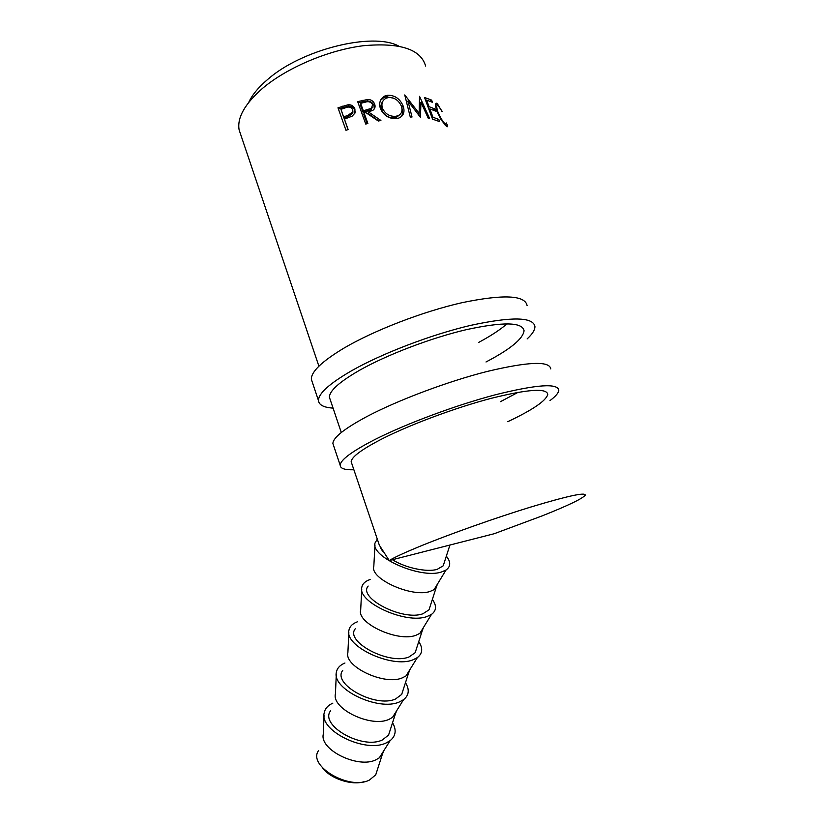 <?xml version="1.0" encoding="UTF-8"?>
<svg xmlns="http://www.w3.org/2000/svg" width="824" height="824" viewBox="0 0 824 824"><rect width="100%" height="100%" fill="white"/><g stroke="black" fill="none" stroke-linecap="round" stroke-linejoin="round"><path stroke-width="1.24" d="M363.775 781.791C351.457 785.581 330.651 778.659 322.843 768.215M318.548 750.582C307.342 765.867 349.469 790.7 369.502 780.009L375.734 774.817L377.32 769.925M324.048 715.613L323.286 734.236C319.403 749.819 358.296 768.936 376.002 759.769L379.339 757.812L382.223 754.733L383.654 750.952M332.844 703.15C327.787 705.426 324.883 708.774 324.141 713.193C319.537 730.95 365.568 753.363 386.219 742.908L390.102 740.683C395.86 735.956 396.674 729.971 392.554 722.71M390.092 730.363L388.578 735.049L382.377 739.942C362.354 749.912 319.454 725.408 330.506 710.896M336.285 674.588L335.43 693.86C331.413 708.722 371.181 727.932 388.99 719.362L392.502 717.405L395.17 714.624L396.571 710.875M344.957 663.011C339.982 665.061 337.129 668.14 336.388 672.25C331.629 689.132 378.7 711.637 399.465 701.904L403.544 699.689C409.065 695.271 409.713 689.595 405.48 682.684M403.132 689.966L401.69 694.426L395.53 698.999C375.528 708.218 331.825 684.054 342.733 670.375M348.84 632.492L347.893 652.443C343.762 666.523 384.427 685.795 402.318 677.864L405.995 675.938L408.457 673.455L409.816 669.758M357.379 621.811C352.497 623.634 349.695 626.446 348.954 630.236C344.051 646.171 392.193 668.727 413.061 659.787L417.335 657.614C422.619 653.504 423.093 648.169 418.747 641.608M416.522 648.488L415.162 652.701L409.044 656.944C389.062 665.359 344.535 641.587 355.278 628.774M361.736 589.273L360.685 609.935C356.432 623.181 398.043 642.473 416.017 635.242L419.849 633.368L422.115 631.174L423.412 627.558M370.131 579.519C365.351 581.116 362.591 583.649 361.849 587.121C356.813 602.045 406.077 624.613 427.038 616.506L431.488 614.405C436.535 610.625 436.823 605.64 432.353 599.439M430.272 605.898L428.995 609.853L422.928 613.746C402.977 621.317 357.595 597.946 368.163 586.06M374.982 544.891L373.818 566.304C369.461 578.644 412.041 597.915 430.097 591.436L434.073 589.644L436.133 587.728L437.369 584.237M377.299 539.123L375.095 542.861C369.935 556.684 420.364 579.221 441.407 572.021L446.021 570.033C450.821 566.593 450.934 561.958 446.34 556.128M337.984 107.8L348.274 104.71C351.56 104.658 353.774 106.09 354.907 108.995L354.948 113.125L352.136 116.153L344.432 119.14L348.13 129.543L345.977 130.305L337.984 107.8M357.678 101.61L367.916 99.436C371.212 99.601 373.468 101.167 374.673 104.133C375.538 106.615 374.992 108.644 373.035 110.21L368.534 112.013L380.904 120.479L378.309 121.015L365.897 112.661L364.156 113.115L367.875 123.497L365.732 124.064L357.678 101.61M387.764 95.224C394.902 95.203 400.031 98.808 403.163 106.038C405.058 111.858 403.636 115.865 398.898 118.048L396.457 118.605C389.175 118.944 383.84 115.648 380.441 108.706C378.7 102.969 380.132 98.756 384.726 96.068L387.764 95.224L386.631 96.82L393.542 98.18M420.425 117.276L420.951 102.269L428.243 118.234L429.603 118.491L419.54 96.315L419.138 113.341L404.738 94.945L410.27 117.029L412.021 117.008L408.004 101.095L420.425 117.276M424.535 97.469L431.652 100.126L432.466 102.32L426.595 100.054L429.057 106.708L434.918 108.922L435.731 111.127L429.871 108.922L432.961 117.266L438.801 119.408L439.625 121.612L432.559 119.161L424.535 97.469M442.272 111.487L438.069 105.554C436.38 104.926 436.349 107.11 437.946 112.085C440.459 117.904 442.9 121.849 445.259 123.94L445.671 124.27L446.33 122.961L447.236 124.826C447.71 126.639 447.483 127.205 446.546 126.505L441.098 119.799L436.967 111.425C435.041 105.369 435.093 102.66 437.132 103.299L442.055 111.59M419.983 546.302C449.471 534.199 495.224 517.956 530.656 507.079C567.458 495.997 585.648 492.031 585.225 495.193C582.475 498.654 568.086 505.565 542.058 515.917L494.194 533.725L389.216 560.536C394.542 557.292 404.8 552.554 419.983 546.302M240.752 134.714L239.125 129.904C236.962 117.781 244.769 103.927 262.547 88.353C286.783 67.795 328.251 50.099 363.25 45.732C400.011 42.405 420.796 49.183 425.617 66.054M248.745 102.361C252.113 94.997 258.314 87.447 267.337 79.732C301.079 49.636 372.613 31.755 398.764 46.093M444.394 562.143L443.209 565.82L437.194 569.343C426.853 572.495 405.48 567.932 392.42 559.723M382.707 551.472L380.915 548.372M377.083 538.474L379.339 545.169L389.216 560.536M437.946 112.085L437.359 112.414M445.259 123.94L444.383 124.373M447.236 124.826L445.516 125.598M437.771 103.783L435.546 104.906M435.536 105.328L436.421 106.42M431.652 100.126L429.871 101.187M426.595 100.054L425.709 100.641M429.057 106.708L428.171 107.295M428.717 108.778L429.613 109.098M434.918 108.922L433.094 110.004M429.871 108.922L428.985 109.52M432.961 117.266L432.075 117.853M438.801 119.408L436.926 120.51M425.452 99.941L426.296 100.25M406.623 102.434L408.004 101.095M419.334 103.505L420.951 102.269M418.973 113.475L418.952 115.309M419.344 101.929L419.869 103.103M418.118 114.186L419.138 113.341M405.995 99.941L407.365 101.713M403.163 106.038L401.772 107.532M401.927 108.325C402.967 111.467 402.761 114.258 401.319 116.689M380.554 100.291L383.757 97.613L386.631 96.82M382.521 101.836C380.853 104.102 380.554 106.78 381.615 109.87C384.365 115.484 388.619 118.141 394.387 117.873L396.406 117.41L399.815 114.618M381.615 109.87L382.48 108.335C385.261 113.949 389.618 116.617 395.541 116.318L397.683 115.834C401.649 114.114 402.864 110.88 401.339 106.111C398.723 100.322 394.511 97.448 388.691 97.49L386.188 98.169C382.336 100.25 381.1 103.649 382.48 108.335M394.387 117.873L395.541 116.318M358.121 102.856L367.38 100.94C370.584 101.115 372.788 102.691 373.993 105.647L374.292 108.933M367.916 99.436L367.38 100.94M374.673 104.133L373.993 105.647M368.534 112.013L368.091 113.465L378.752 120.922M364.156 113.115L363.848 114.526L367.133 123.693M360.644 103.34L365.104 102.228C368.369 101.043 370.862 101.816 372.582 104.545L371.542 108.284L363.322 110.807L360.644 103.34L360.346 104.772L363.013 112.229L370.954 109.788L372.17 107.666M363.322 110.807L363.013 112.229M338.417 109.025L348.325 106.059C351.518 106.028 353.681 107.47 354.814 110.375L355.226 112.208M348.274 104.71L348.325 106.059M354.907 108.995L354.814 110.375M344.432 119.14L347.996 129.595M340.951 109.335L345.338 107.841C348.603 106.358 351.076 106.965 352.754 109.644L352.827 111.858L347.831 115.442L343.608 116.833L340.951 109.335L343.896 118.069L347.996 116.73L352.806 113.249L352.888 111.611M347.831 115.442L347.996 116.73M343.608 116.833L343.896 118.069M333.061 408.107C323.801 407.499 318.95 405.006 318.497 400.629C318.291 393.645 329.27 383.716 351.426 370.841C381.78 353.548 431.117 334.637 470.576 325.387C511.694 316.509 533.149 316.89 534.931 326.52C534.992 329.93 532.376 334.07 527.113 338.932M312.327 382.254L311.369 379.39C310.978 371.892 321.751 361.52 343.69 348.274C373.766 330.506 422.856 311.513 462.295 302.624C503.413 294.178 525.012 295.147 527.082 305.539M341.301 432.507L329.425 397.333C329.281 390.978 339.303 381.976 359.48 370.316C386.889 354.794 430.983 337.943 466.281 329.672C503.114 321.71 522.375 322.05 524.054 330.702C523.116 338.746 510.437 349.18 486.006 361.983M507.038 323.801C500.25 329.703 490.857 335.873 478.847 342.321M353.877 469.752C344.834 470.041 340.271 468.516 340.168 465.179C340.528 459.823 352.116 451.264 374.941 439.511C406.191 423.68 456.259 405.037 495.78 394.675C536.898 384.468 557.899 383.026 558.785 390.329C558.538 392.966 555.623 396.375 550.03 400.557M333.638 445.712L332.896 443.518C333.071 437.616 344.453 428.593 367.051 416.46C397.992 400.134 447.813 381.399 487.324 371.408C528.442 361.654 549.598 360.819 550.782 368.925M379.339 545.169L351.168 461.749C351.539 456.867 362.117 449.101 382.903 438.45C411.114 424.226 455.837 407.602 491.197 398.332C528.029 389.186 546.879 387.888 547.754 394.438C546.137 400.742 532.798 409.827 507.749 421.703M518.162 392.296L500.456 401.669M362.447 100.384L362.076 101.846M367.7 109.757L367.257 111.209M342.681 106.162L342.897 107.45M443.209 565.82L449.925 545.035M318.909 366.196L239.125 129.904M435.68 106.801L436.823 106.203M444.702 124.743L445.671 124.27M435.649 104.082L437.132 103.299M383.757 97.613L384.726 96.058M396.406 117.41L397.683 115.834M371.542 108.284L370.954 109.788M352.827 111.858L352.806 113.249M434.073 589.644L446.021 570.033M428.995 609.853L436.133 587.728M419.849 633.368L431.488 614.405M415.162 652.701L422.115 631.174M405.995 675.938L417.335 657.614M401.69 694.426L408.457 673.455M392.502 717.405L403.544 699.689M388.578 735.049L395.17 714.624M379.339 757.812L390.102 740.683M375.734 774.817L382.223 754.733M383.974 97.263L383.737 96.614M318.497 400.629L311.369 379.39M340.168 465.179L332.896 443.518"/></g></svg>
